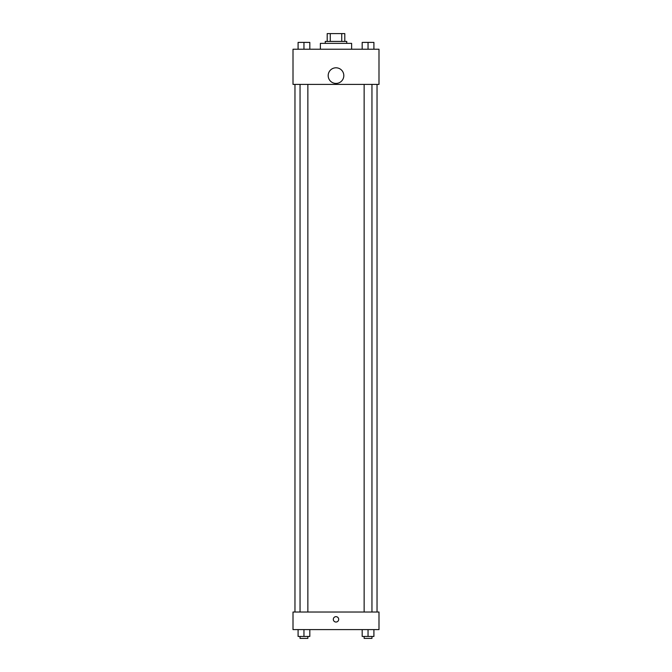 <?xml version="1.0" encoding="UTF-8"?>
<svg xmlns="http://www.w3.org/2000/svg" width="672" height="672" viewBox="0 0 672 672"><rect width="100%" height="100%" fill="white"/><g stroke="black" fill="none" stroke-linecap="round" stroke-linejoin="round"><path stroke-width="1.01" d="M330.263 41.42L330.263 33.6L327.205 33.6L327.205 41.42L327.205 33.6M330.263 33.6L344.795 33.6L344.795 41.42M341.737 41.42L341.737 33.6M325.256 43.369L325.256 41.42L346.744 41.42L346.744 43.369M351.632 49.232L351.632 43.369L320.368 43.369L320.368 49.232M293.009 49.232L378.991 49.232L378.991 84.403L293.009 84.403L293.009 49.232M336 83.429A7.82 7.82 0 0 1 329.23 71.702A7.82 7.82 0 0 1 342.77 71.702A7.82 7.82 0 0 1 336 83.429M293.009 612.016L378.991 612.016L378.991 629.605L293.009 629.605L293.009 612.016M336 622.037A2.688 2.688 0 0 1 333.673 618.005A2.688 2.688 0 0 1 338.327 618.005A2.688 2.688 0 0 1 336 622.037M362.183 629.605L362.183 636.443L373.909 636.443L373.909 629.605L373.909 636.443M368.046 636.443L368.046 629.605M371.952 636.443L371.952 638.4L364.14 638.4L364.14 636.443M298.091 629.605L298.091 636.443L309.817 636.443L309.817 629.605L309.817 636.443M303.954 636.443L303.954 629.605M307.86 636.443L307.86 638.4L300.048 638.4L300.048 636.443M362.183 49.232L362.183 42.395L373.909 42.395L373.909 49.232L373.909 42.395M368.046 49.232L368.046 42.395L364.14 42.378M371.952 42.395L368.046 42.378M298.091 49.232L298.091 42.395L309.817 42.395L309.817 49.232L309.817 42.395M303.954 49.232L303.954 42.395L300.048 42.378M307.86 42.395L303.954 42.378M377.034 612.016L377.034 84.403M294.966 612.016L294.966 84.403M364.14 84.403L364.14 612.016M371.952 84.403L371.952 612.016M307.86 612.016L307.86 84.403M300.048 612.016L300.048 84.403"/></g></svg>
